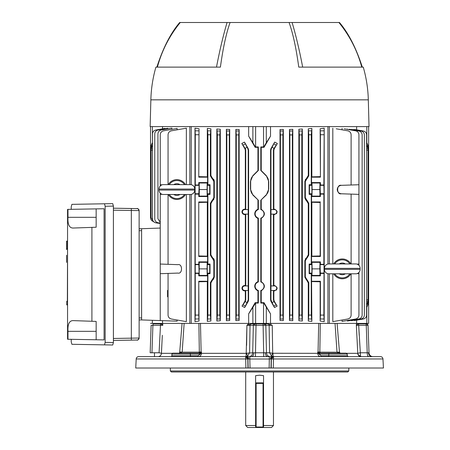 <?xml version="1.0" encoding="UTF-8"?>
<svg xmlns="http://www.w3.org/2000/svg" width="450" height="450" viewBox="0 0 450 450"><rect width="100%" height="100%" fill="white"/><g stroke="black" fill="none" stroke-linecap="round" stroke-linejoin="round"><path stroke-width="0.67" d="M255.617 427.005L256.118 427.005L256.118 427.5A0.495 0.495 0 0 1 255.617 427.005A0.495 0.495 0 0 0 256.118 427.5L255.617 427.5L255.617 375.649L259.582 375.204L263.548 375.649L263.548 427.5L256.118 427.5L263.053 427.5L263.053 427.005L263.548 427.005M263.548 425.514L273.465 425.514L273.465 371.981M255.617 427.5L247.686 427.5L245.706 425.514L255.617 425.514M273.465 425.514L271.485 427.5L263.548 427.5M263.053 383.383L256.118 383.383L256.118 427.005L263.053 427.005L263.053 383.383L263.548 383.383M255.617 383.383L256.118 383.383M241.251 356.614L245.745 356.614A3.471 0.467 90 0 0 246.212 353.323L246.921 325.305L251.342 323.899L254.689 323.893A1.485 1.361 90 0 0 253.328 325.333L246.921 325.305L248.929 323.398M255.426 356.614L256.056 323.893L255.24 323.893L263.931 323.893L263.115 323.893L263.115 325.333L253.328 325.333L252.697 352.783L253.794 352.811L269.572 352.783L269.128 325.333A1.485 1.361 -90 0 0 267.829 323.899L272.25 325.305L263.115 325.333L263.745 356.614M366.317 323.893L365.664 323.893L366.317 323.893A1.485 1.243 90 0 1 367.56 325.322L366.261 325.333A1.485 0.591 -90 0 0 365.664 323.893L358.172 323.893L365.664 323.893M372.966 356.614A3.966 3.966 0 0 1 369.006 352.783L368.044 325.333A1.485 1.485 0 0 0 366.559 323.893A1.485 1.485 0 0 1 368.044 325.333L367.56 325.322M267.739 323.893L264.482 323.893A1.485 1.361 90 0 1 265.843 325.333L266.473 352.783A3.966 3.639 90 0 0 270.107 356.614M136.209 358.959A2.481 2.481 0 0 1 138.684 356.614L249.812 356.614L249.812 359.004L245.717 358.971L247.798 358.959L247.956 368.016L135.731 368.016L136.209 358.959L245.717 358.959L245.604 356.614A2.481 2.329 90 0 1 247.95 359.004L248.169 368.016L271.215 368.016L271.373 358.959L273.454 358.959L273.296 368.016L271.215 368.016M200.993 352.491L198.894 353.143L199.339 352.204L201.122 352.204L200.993 352.491L201.476 352.204L201.454 353.323C201.223 355.371 200.261 356.468 198.568 356.614L273.561 356.614L273.454 358.971L382.961 358.959L383.434 368.016L273.296 368.016M273.549 356.614A2.481 2.329 90 0 0 271.221 359.004L249.812 359.004L250.031 368.016M368.798 356.614A3.966 1.581 90 0 1 367.217 352.783L369.006 352.783M171.917 354.099A0.99 0.99 0 0 1 172.907 353.143L199.266 353.143A0.99 0.495 90 0 1 199.761 354.099L171.917 354.099L171.861 355.753A0.894 0.894 0 0 1 170.966 356.614M154.491 352.783L154.491 356.614M170.359 368.016L170.359 370.986L348.812 370.986L348.812 368.016M348.812 370.986L347.822 371.981L171.349 371.981L170.359 370.986M162.731 325.305L161.038 323.899L153.506 323.893A1.485 0.591 -90 0 0 152.91 325.333L151.127 325.333L150.165 352.783L159.081 352.783L160.476 325.333L152.91 325.333L151.954 352.783M162.72 323.809L162.827 325.305L160.476 325.333A1.485 0.591 -90 0 1 161.038 323.899L162.81 325.046M245.745 356.614L247.573 356.108A3.471 0.332 -116 0 0 246.482 353.261L252.697 352.783A3.966 3.639 90 0 1 249.064 356.614M247.573 356.108L249.598 352.783L250.042 325.333L249.598 352.783M198.568 356.614A0.894 0.444 90 0 1 198.124 355.753L200.385 353.987L199.761 354.099M200.492 352.789L200.931 353.323L200.385 353.987A0.99 0.478 69.1 0 0 199.688 353.087L199.266 353.143M184.14 323.398L182.171 352.159L179.955 353.07A0.99 0.81 -122.8 0 0 179.747 353.143M180.129 353.143L179.876 352.789L179.668 353.188M176.788 353.143L191.661 353.143M179.713 351.945L182.171 352.159L179.696 352.204L182.07 323.398M179.719 352.491L179.876 352.789M199.339 352.204L198.877 323.398L199.333 352.159A4.956 0.377 -0.9 0 1 201.127 351.945L201.476 352.204L200.931 353.323L246.212 353.323M162.315 335.295L161.438 353.323A3.471 3.437 -90 0 1 158.006 356.614M161.404 353.261L159.081 352.783M161.038 323.899A1.485 1.479 116.4 0 0 162.112 323.398M179.381 353.323L179.696 352.204M200.469 323.398L201.127 351.945L200.469 323.398M359.201 335.295L358.695 325.333A1.485 0.591 -90 0 0 358.132 323.899L356.344 325.305L357.767 353.261A3.471 3.105 -167.5 0 0 360.529 356.108L361.164 356.614A3.471 3.437 90 0 1 357.733 353.323L360.09 352.783L367.217 352.783L366.261 325.333L356.344 325.305L356.484 323.398L356.344 325.305L356.827 325.305M360.529 356.108L358.695 325.333M339.452 352.491L339.041 353.143L337.011 352.204L339.474 352.204L339.452 352.491L339.728 352.204L339.789 353.323M318.178 352.491L319.421 353.07L318.049 352.204L318.701 323.398L318.049 352.204L319.832 352.204L320.276 353.143L319.421 353.07L319.905 353.143L346.264 353.143L347.254 354.099L328.793 354.099L328.764 355.753L347.31 355.753L348.204 356.614M342.382 353.143L319.905 353.143A0.99 0.495 90 0 0 319.41 354.099L318.786 353.987A0.99 0.478 110.9 0 1 319.483 353.087L320.276 353.143L319.832 352.204L320.293 323.398L319.838 352.159L337.011 352.204L335.031 323.398M271.62 325.305L272.25 325.305L272.689 353.261L317.717 353.323C317.947 355.371 318.909 356.468 320.603 356.614A0.894 0.444 90 0 0 321.047 355.753L328.764 355.753A0.894 0.444 90 0 1 328.32 356.614M318.049 352.204L317.694 352.204L317.717 353.323L318.24 353.323L321.047 355.753M318.679 352.789L318.24 353.323M272.396 353.244L270.169 352.957M269.961 352.907L269.623 352.806M246.037 356.603L246.69 356.484M246.482 353.261L247.477 353.188M248.344 353.081L248.985 352.963M320.603 356.614L269.359 356.614L269.139 368.016M245.604 356.614L247.798 358.959M273.454 358.971L271.221 359.004L271.001 368.016M245.874 368.016L245.717 358.971M382.961 358.959C382.759 357.525 381.932 356.743 380.486 356.614L273.561 356.614L271.373 358.959M272.959 353.323A3.471 0.467 -90 0 0 273.426 356.614L271.597 356.108L269.572 352.783L272.689 353.261A3.471 0.332 -64 0 0 271.597 356.108M247.922 325.305L246.921 325.305L251.342 323.899A1.485 1.361 90 0 0 250.042 325.333L249.654 325.322M270.242 323.398L271.052 324.056M319.838 352.159A4.956 0.377 -179.1 0 0 318.043 351.945M336.999 352.159L339.474 352.204M337.101 323.398L339.457 351.945M356.856 335.295L356.344 325.305L358.132 323.899A1.485 1.479 63.6 0 1 357.058 323.398M267.761 323.398L267.829 323.899L272.25 325.305L272.565 345.403M251.409 323.398L251.342 323.899L254.689 323.893M248.782 325.311L249.536 325.316M181.035 353.053L181.333 352.969M338.451 353.104L338.934 353.143M339.041 353.143L339.227 353.087A0.99 0.81 122.8 0 1 339.424 353.143M339.289 352.789A0.99 0.776 177.3 0 1 339.581 353.143M344.239 128.818L355.652 130.832C357.677 131.355 358.768 132.654 358.931 134.736L358.931 184.731L341.303 185.344C338.839 185.676 337.483 187.082 337.236 189.557C337.483 192.032 338.839 193.433 341.303 193.77L358.931 194.383L358.931 264.043L356.991 264.111M242.449 211.866A2.267 2.267 0 0 0 244.716 214.132L248.186 214.132L248.186 209.599L244.716 209.599A2.267 2.267 0 0 0 242.449 211.866M245.323 150.311L244.918 148.826L245.334 148.714L245.734 150.199L245.323 150.311L245.323 209.154L244.716 209.154C243.067 209.301 242.156 210.201 241.987 211.866C242.156 213.525 243.067 214.431 244.716 214.577L245.323 214.571L245.323 285.497L245.734 285.907L248.214 285.907L244.716 285.936A2.267 2.267 0 0 0 242.449 288.202A2.267 2.267 0 0 0 244.716 290.469L248.186 290.469L248.186 285.936M244.716 285.936L244.716 285.491L245.323 285.497L244.716 285.491C243.067 285.637 242.156 286.543 241.987 288.202C242.156 289.862 243.067 290.767 244.716 290.914L245.323 290.914L245.323 299.689L245.734 299.801L245.183 301.556L247.039 302.631L244.682 307.547L242.049 306.113L245.183 301.556M257.946 147.324L258.345 146.925L255.369 146.925L255.139 147.324L257.946 147.324L257.946 170.589L258.345 170.471L252.984 175.832A7.931 7.931 0 0 0 250.661 181.44L250.661 189.248A7.931 7.931 0 0 0 252.984 194.856L258.345 200.216L258.345 209.582A4.438 4.438 0 0 0 258.345 218.109L258.345 281.959A4.438 4.438 0 0 0 258.345 290.486L258.345 303.075L257.946 302.676L257.946 290.773L258.345 290.486M258.345 281.959L257.946 281.666C255.921 282.51 254.852 284.029 254.739 286.222C254.852 288.411 255.921 289.929 257.946 290.773M258.345 209.582L257.946 209.295C255.921 210.139 254.852 211.657 254.739 213.846C254.852 216.039 255.921 217.558 257.946 218.402L258.345 218.109M276.722 213.379L276.379 213.789M276.722 289.716L276.379 290.132M168.058 298.614L168.058 296.82L167.563 296.82L167.563 290.374L168.058 290.374L168.058 275.861M152.364 126.602L152.488 142.656M152.364 142.734L150.525 146.925L150.525 170.471L151.121 170.477M151.144 146.947L150.536 146.925L150.525 126.602M151.121 200.211L150.525 200.216L150.525 170.471M150.525 200.216L150.525 217.716C150.688 219.797 151.779 221.096 153.804 221.619M162.54 128.818L162.54 126.602M160.239 273.696L177.868 273.082C182.728 274.348 182.728 263.391 177.868 264.662L160.239 264.043L160.239 320.58L177.097 321.171L177.097 320.012M160.239 193.106L160.239 194.383L162.18 194.316M162.18 184.798L160.239 184.731L160.239 186.007M177.097 129.814L177.097 128.436L163.519 130.832C161.494 131.355 160.403 132.654 160.239 134.736L160.239 184.731M168.058 273.426L168.058 315.09C168.216 317.171 169.312 318.471 171.332 318.994L186.362 321.643L186.362 194.484M168.058 194.484L168.058 264.319M186.362 184.629L186.362 128.183L171.332 130.832C169.312 131.355 168.216 132.654 168.058 134.736L168.058 184.629M160.239 194.383L160.239 264.043M177.868 273.082C182.728 274.348 182.728 263.391 177.868 264.662M160.239 320.58L141.604 319.928L141.604 228.718L160.239 228.066M186.362 321.643L182.976 321.047M152.364 320.304L152.364 323.398L150.525 323.398L189.833 323.398L189.833 194.484M162.54 320.659L162.54 323.398M211.134 256.039L211.011 255.662M211.011 202.759L211.236 202.168M213.621 199.868L213.84 199.541M211.989 200.542L212.473 200.824L210.893 203.631L210.381 203.333L211.989 200.542L212.715 200.678L212.243 200.402L213.851 197.612L213.851 181.502L212.243 178.712L212.715 178.436L214.296 181.243L214.183 180.382M213.958 179.786L213.621 179.246M211.134 176.726L211.011 176.344M207.9 134.736L207.315 128.436L210.893 128.818L210.381 134.736L207.9 134.736L207.9 184.731L210.015 184.731L209.706 185.344L209.706 193.77L207.287 193.77L207.287 185.344L207.287 193.77L207.9 194.383L207.9 264.043L210.015 264.043L209.706 264.662L207.287 264.662L207.287 273.082L207.287 264.662L207.9 264.043M211.011 282.071L211.236 281.486M213.851 276.924L214.296 277.183L212.715 279.99L212.243 279.714L213.851 276.924L213.851 260.814L212.243 258.024L212.715 257.749L214.296 260.556L214.183 259.695M213.958 259.099L213.621 258.559M213.621 279.18L213.84 278.854M256.663 282.364L257.271 281.97M256.663 209.987L257.271 209.593M309.465 185.344L309.465 193.77L309.156 194.383L311.271 194.383L311.884 193.77L311.884 185.344L311.884 193.77L309.465 193.77L309.465 185.344L311.884 185.344L311.271 184.731L309.156 184.731L309.465 185.344M309.156 264.043L309.465 264.662L309.465 273.082L309.156 273.696L311.271 273.696L311.884 273.082L311.884 264.662L311.884 273.082L309.465 273.082L309.465 264.662L311.884 264.662L311.271 264.043L309.156 264.043L309.156 273.696M308.036 281.7L308.16 282.082M308.16 176.355L307.935 176.946M305.55 179.246L305.325 179.572M307.181 178.566L306.45 178.436L308.278 175.483L308.79 175.781L307.181 178.566L306.45 178.436L306.928 178.712L305.319 181.502L304.869 181.243L306.45 178.436M304.869 181.243L304.869 197.871L305.319 197.612L306.928 200.402L306.45 200.678L304.869 197.871L305.82 200.177M306.928 200.402L307.181 200.542L306.697 200.824L307.181 200.542L308.79 203.333L308.79 255.094L307.181 257.884L306.697 257.602L308.278 254.796L308.79 255.094M308.036 202.388L308.16 202.764M308.16 255.673L307.935 256.258M305.55 258.559L305.325 258.885M307.181 257.884L306.45 257.749L306.928 258.024L305.319 260.814L304.869 260.556L306.697 257.602M304.869 260.556L304.869 277.183L305.319 276.924L306.928 279.714L306.45 279.99L304.869 277.183L306.45 279.99L307.181 279.861L308.79 282.645L308.79 315.09L311.271 315.09L311.856 321.39L311.541 275.861L320.411 275.861L320.068 264.662L320.411 264.319L323.882 264.319L324.051 264.662L323.882 315.09L324.197 321.643L324.197 128.183L323.882 185.001L320.411 185.001L320.068 185.344L320.411 196.549L319.961 196.099L319.843 189.557L319.961 183.015L320.411 182.565L320.411 185.001M351.416 320.31L351.416 320.698L361.074 318.994C363.099 318.471 364.191 317.171 364.354 315.09L364.354 134.91C364.191 132.829 363.099 131.529 361.074 131.006L352.558 129.504M351.113 185.001L351.113 134.736C350.955 132.654 349.858 131.355 347.839 130.832L336.195 128.779M368.64 126.602L368.64 146.925L368.027 146.947M368.016 303.053L368.64 303.075L368.64 323.398L366.806 323.398L366.806 307.266L368.634 303.075L368.64 146.925L366.806 142.734L366.806 126.602M366.806 323.398L356.631 323.398L356.631 320.181M292.354 134.91L289.873 134.91L289.463 129.504L292.804 129.302L292.354 134.91L292.354 315.09L292.804 320.698L289.463 320.496L289.873 315.09L292.354 315.09M289.873 134.91L289.873 315.09M289.463 129.504L289.463 320.496M292.804 320.698L292.804 129.302M308.79 203.333L308.278 203.631L308.278 254.796M308.278 203.631L306.45 200.678M305.319 197.612L305.319 181.502M320.147 255.954L320.411 256.477L311.541 256.477L311.856 256.162L320.147 255.954L320.147 202.472L311.856 202.264L311.541 201.949L311.541 196.549L320.411 196.549M320.147 202.472L320.411 256.477M320.411 201.949L311.541 201.949M320.411 194.107L323.882 194.107L324.051 193.77L323.882 185.001M320.411 264.319L320.411 261.883L311.541 261.883L311.541 256.477M320.411 275.861L319.961 275.417L319.843 268.869L319.961 262.327L320.411 261.883M320.411 273.426L323.882 273.426M324.197 321.643L320.147 321.047L320.411 315.09L323.882 315.09M311.541 281.261L320.411 281.261L320.411 315.09M311.541 275.861L311.991 275.417L319.961 275.417M311.991 275.417L312.109 268.869L319.843 268.869M312.109 268.869L311.991 262.327L319.961 262.327M311.991 262.327L311.541 261.883M323.882 194.107L323.882 264.319M311.541 196.549L311.991 196.099L319.961 196.099M311.991 196.099L312.109 189.557L319.843 189.557M312.109 189.557L311.991 183.015L319.961 183.015M320.411 182.565L311.541 182.565L311.541 177.165L320.411 177.165L320.147 128.779L324.197 128.183M311.991 183.015L311.541 182.565M311.541 177.165L311.856 176.85L320.147 176.642M323.882 134.736L320.411 134.736L320.147 128.779M320.411 134.736L320.411 177.165M320.411 281.261L320.147 281.784L311.856 281.582M320.147 321.047L320.147 281.784M309.156 184.731L309.156 194.383M311.271 134.736L308.79 134.736L308.278 128.818L311.856 128.436L311.271 134.736L311.271 184.731M308.278 128.818L308.278 175.483M308.79 134.736L308.79 175.781M311.271 194.383L311.271 264.043M311.271 273.696L311.271 315.09M311.856 256.162L311.856 202.264M311.856 176.85L311.856 128.436M311.856 321.39L308.278 321.007L308.79 315.09M308.79 282.645L308.278 282.943L306.697 280.136M305.319 276.924L305.319 260.814M308.278 282.943L308.278 321.007M274.455 290.469A2.267 2.267 0 0 0 276.722 288.202A2.267 2.267 0 0 0 274.455 285.936L270.984 285.936L270.984 290.469L274.455 290.469L274.455 290.914C277.971 289.108 277.971 287.303 274.455 285.491L273.437 285.907L270.956 285.907L270.956 214.155L273.437 214.155L273.437 285.907M274.455 214.132A2.267 2.267 0 0 0 276.722 211.866A2.267 2.267 0 0 0 274.455 209.599L270.984 209.599L270.984 214.132L274.455 214.132L274.455 214.577C277.971 212.771 277.971 210.96 274.455 209.154L273.437 209.571L270.984 209.599M273.847 150.311L273.437 150.199L273.836 148.714L274.252 148.826L273.847 150.311L273.847 209.154M273.437 150.199L273.437 209.571M273.437 214.155L274.455 214.577M273.847 214.571L273.847 285.497M270.984 290.469L273.437 290.498L274.455 290.914M273.437 290.498L273.437 299.801L273.847 299.689L274.252 301.174L277.121 306.113L274.489 307.547L272.132 302.631L273.988 301.556L277.121 306.113M273.847 290.914L273.847 299.689M273.988 301.556L273.437 299.801M270.956 290.498L270.956 299.801L272.132 302.631M274.489 307.547L270.956 301.393L270.557 299.908L270.956 299.801M270.956 150.199L270.557 150.092L270.956 148.607L271.356 148.714L270.956 150.199L270.956 209.571M270.557 150.092L270.557 299.908M271.356 148.714L274.691 142.093L277.341 143.511L273.836 148.714M274.691 142.093L270.956 148.607M274.252 148.826L277.341 143.511M266.293 126.602L266.293 142.734L270.512 136.142L264.032 147.324L263.801 146.925L260.826 146.925L261.225 147.324L264.032 147.324M266.293 142.734L263.801 146.925M260.826 146.925L260.826 170.471L261.225 170.589L261.225 147.324M261.225 170.589L266.327 175.686L268.712 181.44L268.712 189.248L266.327 194.996L260.826 200.216L266.186 194.856A7.931 7.931 0 0 0 268.509 189.248L268.509 181.44A7.931 7.931 0 0 0 266.186 175.832L260.826 170.471M261.225 200.098L261.225 209.295L260.826 209.582L260.826 200.216M261.225 209.295C265.416 212.327 265.416 215.364 261.225 218.402L260.826 218.109A4.438 4.438 0 0 0 260.826 209.582M261.225 218.402L261.225 281.666L260.826 281.959L260.826 218.109M261.225 281.666C265.416 284.704 265.416 287.741 261.225 290.773L260.826 290.486A4.438 4.438 0 0 0 260.826 281.959M260.826 290.486L260.826 303.075L261.225 302.676L264.032 302.676L270.512 313.858L270.512 323.398L263.548 323.398L263.548 303.075L260.826 303.075M261.225 290.773L261.225 302.676M263.548 303.075L264.032 302.676M263.801 303.075L270.512 313.858M255.369 146.925L252.877 142.734L252.877 126.602M255.139 147.324L248.659 136.142L252.877 142.734M258.345 146.925L258.345 170.471M257.946 170.589L252.844 175.686L250.453 181.44L250.453 189.248L252.844 194.996L258.345 200.216M257.946 209.295L257.946 200.098M257.946 281.666L257.946 218.402M255.369 303.075L255.139 302.676L248.659 313.858L255.623 303.075L255.623 323.398L263.548 323.398M258.345 303.075L255.623 303.075M255.139 302.676L257.946 302.676M248.659 313.858L248.659 323.398L255.623 323.398M189.833 126.602L189.833 184.629M191.239 194.406L191.239 323.398L189.833 323.398M191.239 126.602L191.239 184.708M229.297 134.91L226.817 134.91L226.367 129.302L229.708 129.504L229.297 134.91L229.297 315.09L229.708 320.496L226.367 320.698L226.817 315.09L229.297 315.09M226.817 134.91L226.817 315.09M226.367 320.698L226.367 129.302M229.708 129.504L229.708 320.496M209.706 185.344L207.287 185.344L207.9 184.731M209.706 193.77L210.015 194.383L207.9 194.383M210.015 184.731L210.015 194.383M209.706 264.662L209.706 273.082L210.015 273.696L207.9 273.696L207.9 315.09L210.381 315.09L210.893 321.007L210.893 282.943L210.381 282.645L210.381 315.09M210.015 264.043L210.015 273.696M209.706 273.082L207.287 273.082L207.9 273.696M210.893 321.007L207.315 321.39L207.9 315.09M199.209 196.099L199.328 189.557L207.062 189.557L207.18 196.099L199.209 196.099L198.759 196.549L199.102 185.344L198.759 185.001L195.289 185.001L195.12 185.344L195.289 315.09L198.759 315.09L199.024 321.047L194.974 321.643L195.289 315.09M199.328 189.557L199.209 183.015L198.759 182.565L198.759 185.001M207.062 189.557L207.18 183.015L207.63 182.565L198.759 182.565M207.18 183.015L199.209 183.015M207.18 196.099L207.63 196.549L198.759 196.549M199.024 202.472L207.315 202.264L207.63 201.949L198.759 201.949L198.759 256.477L207.63 256.477L207.315 256.162L199.024 255.954M198.759 201.949L198.759 256.477M198.759 273.426L199.102 273.082L198.759 261.883L199.209 262.327L199.209 275.417L198.759 275.861L198.759 273.426L195.289 273.426M199.328 268.869L207.062 268.869L207.18 262.327L207.63 261.883L198.759 261.883M207.18 262.327L199.209 262.327M207.062 268.869L207.18 275.417L199.209 275.417M207.18 275.417L207.63 275.861L198.759 275.861M199.024 281.784L207.315 281.582L207.63 281.261L198.759 281.261L199.024 321.047M198.759 281.261L198.759 315.09M207.63 281.261L207.63 275.861M198.759 264.319L195.289 264.319M207.63 261.883L207.63 256.477M207.63 201.949L207.63 196.549M198.759 194.107L195.289 194.107M198.759 134.736L195.289 134.736L194.974 128.183L199.024 128.779L198.759 177.165L207.63 177.165L207.63 182.565M195.289 134.736L195.289 185.001M194.974 128.183L194.974 321.643M199.024 128.779L198.759 177.165M199.024 176.642L207.315 176.85L207.63 177.165M207.315 128.436L207.315 176.85M207.315 202.264L207.315 256.162M207.315 281.582L207.315 321.39M210.381 134.736L210.381 175.781L210.893 175.483L210.893 128.818M210.893 175.483L212.473 178.29L211.989 178.566L210.381 175.781M213.851 197.612L214.296 197.871L214.296 181.243L213.851 181.502M214.296 197.871L212.473 200.824M210.381 203.333L210.381 255.094L210.893 254.796L210.893 203.631M210.893 254.796L212.473 257.602L211.989 257.884L210.381 255.094M214.296 277.183L214.296 260.556L213.851 260.814M212.243 279.714L211.989 279.861L212.473 280.136L210.893 282.943M210.381 282.645L211.989 279.861M248.186 290.469L245.734 290.498L245.734 299.801M245.734 290.498L245.323 290.914M242.049 306.113L244.918 301.174L245.323 299.689M247.039 302.631L248.214 299.801L248.614 299.908L248.214 301.393L244.682 307.547M248.214 290.498L248.214 299.801M248.186 214.132L245.734 214.155L245.734 285.907M245.734 214.155L245.323 214.571M248.214 214.155L248.214 285.907M245.323 209.154L245.734 209.571L248.186 209.599M248.614 150.092L248.214 150.199L247.815 148.714L248.214 148.607L248.614 150.092L248.614 299.908M248.214 150.199L248.214 209.571M245.334 148.714L241.83 143.511L244.479 142.093L247.815 148.714M241.83 143.511L244.918 148.826M248.214 148.607L244.479 142.093M245.734 150.199L245.734 209.571M238.753 134.91L236.278 134.91L235.845 129.409L239.158 129.549L238.753 134.91L238.753 315.09L239.158 320.451L235.845 320.591L236.278 315.09L238.753 315.09M236.278 134.91L236.278 315.09M235.845 320.591L235.845 129.409M239.158 129.549L239.158 320.451M219.836 134.91L217.361 134.91L216.844 128.981L220.297 129.263L219.836 134.91L219.836 315.09L220.297 320.738L216.844 321.019L217.361 315.09L219.836 315.09M217.361 134.91L217.361 315.09M220.297 129.263L220.297 320.738M216.844 321.019L216.844 128.981M248.659 136.142L248.659 126.602M191.239 323.398L248.659 323.398M270.512 136.142L270.512 126.602M282.892 134.91L280.418 134.91L280.012 129.549L283.326 129.409L282.892 134.91L282.892 315.09L283.326 320.591L280.012 320.451L280.418 315.09L282.892 315.09M280.418 134.91L280.418 315.09M280.012 129.549L280.012 320.451M283.326 320.591L283.326 129.409M301.809 134.91L299.334 134.91L298.873 129.263L302.327 128.981L301.809 134.91L301.809 315.09L302.327 321.019L298.873 320.738L299.334 315.09L301.809 315.09M299.334 134.91L299.334 315.09M298.873 129.263L298.873 320.738M302.327 321.019L302.327 128.981M270.512 323.398L327.932 323.398L327.932 273.718M327.932 264.021L327.932 126.602M329.338 273.803L329.338 323.398L327.932 323.398M329.338 126.602L329.338 263.942M347.389 320.451L347.389 321.019L358.869 318.994C360.894 318.471 361.986 317.171 362.149 315.09L362.149 134.91C361.986 132.829 360.894 131.529 358.869 131.006L348.992 129.263M347.389 129.375L347.389 128.981M354.313 320.186L354.313 320.591L363.358 318.994C365.383 318.471 366.474 317.171 366.637 315.09L366.637 134.91C366.474 132.829 365.383 131.529 363.358 131.006L355.084 129.549M354.313 129.814L354.313 129.409M366.637 304.161L368.049 301.556L368.049 302.631L366.637 305.28M366.637 144.636L368.049 147.291L368.049 301.556M368.049 147.291L368.049 148.365L366.637 145.761M366.637 148.725L368.049 148.714L368.049 148.365M368.049 302.631L368.049 301.286L366.637 301.275M358.931 184.731L358.931 194.383M358.931 264.043L358.931 265.326M358.931 272.419L358.931 315.09C358.768 317.171 357.677 318.471 355.652 318.994L342.073 321.39L342.073 320.012M356.991 273.628L358.931 273.696M332.809 273.803L332.809 321.643L347.839 318.994C349.858 318.471 350.955 317.171 351.113 315.09L351.113 273.803M351.113 194.107L351.113 263.942M332.809 128.183L332.809 263.942M342.073 128.436L342.073 129.814M341.303 185.344C336.442 184.078 336.442 195.036 341.303 193.77M351.416 129.69L351.416 129.302M356.631 129.819L356.631 126.602M329.338 323.398L356.631 323.398M152.488 145.794L151.121 148.365L151.121 147.291L152.488 144.675M152.488 150.21L151.121 150.199L151.121 147.291M151.121 150.199L151.121 217.716L153.203 221.203M151.121 148.365L151.121 148.714L152.488 148.725M167.844 128.846L167.844 128.284L158.023 130.016C155.998 130.534 154.907 131.839 154.749 133.92L154.749 218.852C154.924 221.001 156.06 222.306 158.158 222.784L160.239 223.076L158.158 222.784M171.889 129.358L171.889 128.132L161.207 130.016C159.188 130.534 158.096 131.839 157.933 133.92L157.933 218.745L160.239 222.345M164.919 128.796L164.919 128.402L155.762 130.016C153.743 130.534 152.651 131.839 152.488 133.92L152.488 218.931C152.662 221.079 153.804 222.384 155.903 222.862L160.239 223.47M289.08 22.5L292.106 22.5C295.999 35.719 299.526 50.586 302.676 67.112L298.761 67.112C296.168 48.111 292.944 33.238 289.08 22.5L230.091 22.5C226.226 33.238 222.998 48.111 220.404 67.112L155.914 67.112A130.534 130.534 0 0 0 150.857 99.832L150.154 126.602L369.017 126.602L368.314 99.832L150.857 99.832M361.772 67.112C357.317 50.619 349.689 35.747 338.901 22.5L292.106 22.5M338.496 22.5L339.48 22.5C348.581 33.238 356.186 48.111 362.301 67.112M156.87 67.112C162.984 48.111 170.589 33.238 179.691 22.5L180.675 22.5M220.404 67.112L216.495 67.112C219.645 50.58 223.172 35.707 227.064 22.5L180.27 22.5C169.481 35.747 161.854 50.619 157.399 67.112M227.064 22.5L230.091 22.5M368.314 99.832A130.534 130.534 0 0 0 363.257 67.112L298.761 67.112M328.41 263.942L356.169 263.942A4.461 4.461 0 0 1 360.135 268.374L324.444 268.374A4.461 4.461 0 0 1 328.41 263.942M350.893 263.942A9.917 9.917 0 0 0 333.686 263.942M333.686 273.803A9.917 9.917 0 0 0 350.893 273.803M324.444 268.374L324.444 269.364L360.135 269.364L360.135 268.374M324.444 269.364A4.461 4.461 0 0 0 328.41 273.803L356.169 273.803A4.461 4.461 0 0 0 360.135 269.364M163.001 184.629L190.761 184.629A4.461 4.461 0 0 1 194.726 189.062L159.036 189.062A4.461 4.461 0 0 1 163.001 184.629M185.484 184.629A9.917 9.917 0 0 0 168.278 184.629M168.278 194.484A9.917 9.917 0 0 0 185.484 194.484M159.036 190.052L194.726 190.052A4.461 4.461 0 0 1 190.761 194.484L163.001 194.484A4.461 4.461 0 0 1 159.036 190.052L159.036 189.062M194.726 190.052L194.726 189.062M66.566 241.161L66.566 249.339M66.746 248.946L67.371 248.906L67.371 241.116L66.746 241.161M67.556 305.106L67.556 301.354L66.746 301.314L67.371 301.157L67.556 248.906L66.746 249.143M67.371 241.116L67.556 240.722M104.49 344.863L105.154 342.399L113.406 342.54L112.736 345.009L71.888 344.295L71.224 341.803L71.224 339.328M80.061 344.436L112.736 345.009M104.49 203.782L112.736 203.642L113.406 206.106L105.154 206.252L104.49 203.782L71.888 204.351L71.224 206.843L71.224 209.323M113.406 342.54L113.406 206.106M105.154 206.252L105.154 342.399M96.159 208.884L96.159 227.233L72.945 228.043C69.255 227.925 67.596 224.347 67.972 217.316L67.972 209.379L104.085 208.749L104.085 339.902L96.159 339.761L96.159 321.418L72.945 320.608C69.249 320.743 67.59 324.315 67.972 331.329L96.159 331.329M96.159 339.761L67.556 339.261L67.556 209.385L67.972 209.379M67.972 339.272L67.972 331.329M66.746 304.667L66.746 301.314L66.746 304.667L67.371 304.712M66.566 262.378L66.566 255.263M66.566 249.553L66.566 249.165M67.371 304.909L66.746 304.864L67.371 304.909M141.604 230.698L139.129 230.698L139.129 210.611L113.406 210.184M113.406 338.468L131.332 338.164L131.332 208.502L113.406 208.198L137.177 208.631A1.986 1.986 180 0 1 139.129 210.611L139.129 338.034A1.986 1.986 -0 0 1 137.177 340.02L113.406 340.447L136.856 340.031C137.447 340.526 138.206 339.863 139.129 338.034L131.332 338.164L131.332 340.144M139.129 337.579L139.129 317.947L141.604 317.947M139.129 228.763L141.604 228.752M139.129 319.984L141.604 319.894M255.617 382.888L263.548 382.888M263.931 323.893A1.485 0.816 90 0 1 264.746 325.322M255.24 323.893A1.485 0.816 90 0 0 254.424 325.322M265.376 352.811A3.966 2.177 -90 0 0 267.548 356.614M247.252 356.614A2.481 1.423 90 0 1 248.676 358.988M271.918 356.614A2.481 1.423 90 0 0 270.495 358.988M368.522 352.811A3.966 3.319 -90 0 0 371.835 356.614M253.794 352.811A3.966 2.177 -90 0 1 251.623 356.614M190.851 356.614A0.894 0.444 90 0 1 190.406 355.753L198.124 355.753M171.861 355.753L190.406 355.753L190.373 354.099A0.99 0.495 90 0 0 189.877 353.143M182.171 352.159L199.333 352.159M161.438 353.323L172.339 353.323M160.476 325.333L159.969 335.295M329.293 353.143A0.99 0.495 90 0 0 328.793 354.099L319.41 354.099M346.832 353.323L357.733 353.323M246.921 325.305L246.606 345.403M244.716 214.132L244.716 214.577M244.716 290.469L244.716 290.914M151.121 175.826L150.525 175.832M151.121 181.44L150.525 181.44M151.121 189.248L150.525 189.248M151.121 194.861L150.525 194.856M289.761 131.006L292.466 131.006M292.466 318.994L289.761 318.994M320.068 185.344L324.051 185.344M320.068 193.77L324.051 193.77M320.068 264.662L324.051 264.662M320.068 273.082L324.051 273.082M323.938 318.994L320.355 318.994M320.355 130.832L323.938 130.832M308.678 130.832L311.383 130.832M311.383 318.994L308.678 318.994M274.455 209.599L274.455 209.154M274.455 285.936L274.455 285.491M274.252 301.174L273.836 301.286M276.041 304.881L273.983 306.067M271.356 301.286L270.956 301.393M274.022 143.876L276.069 145.058M274.033 148.365L272.177 147.291M266.293 307.266L266.293 323.398M252.877 323.398L252.877 307.266M226.704 131.006L229.41 131.006M229.41 318.994L226.704 318.994M210.493 318.994L207.787 318.994M198.816 318.994L195.232 318.994M199.102 273.082L195.12 273.082M199.102 264.662L195.12 264.662M199.102 193.77L195.12 193.77M199.102 185.344L195.12 185.344M195.232 130.832L198.816 130.832M207.787 130.832L210.493 130.832M245.334 301.286L244.918 301.174M248.214 301.393L247.815 301.286M245.188 306.067L243.129 304.881M244.716 209.599L244.716 209.154M243.101 145.058L245.149 143.876M246.994 147.291L245.138 148.365M236.16 131.006L238.871 131.006M238.871 318.994L236.16 318.994M217.243 131.006L219.954 131.006M219.954 318.994L217.243 318.994M255.623 126.602L255.623 146.925M263.548 146.925L263.548 126.602M280.299 131.006L283.011 131.006M283.011 318.994L280.299 318.994M299.216 131.006L301.922 131.006M301.922 318.994L299.216 318.994M366.637 299.784L368.049 299.801M368.049 150.199L366.637 150.216M349.864 263.942A9.034 9.034 0 0 0 334.716 263.942M349.864 273.803A9.034 9.034 0 0 1 334.716 273.803M339.159 273.803A5.839 5.839 0 0 0 345.42 273.803M345.42 263.942A5.839 5.839 0 0 0 339.159 263.942M184.455 184.629A9.034 9.034 0 0 0 169.307 184.629M169.307 194.484A9.034 9.034 0 0 0 184.455 194.484M173.751 194.484A5.839 5.839 0 0 0 180.011 194.484M180.011 184.629A5.839 5.839 0 0 0 173.751 184.629M67.972 217.316L96.159 217.316M91.907 227.379L91.907 321.266M137.177 208.631A1.986 1.986 180 0 1 139.129 210.611C138.206 208.789 137.447 208.119 136.856 208.614L131.332 208.502M245.706 371.981L245.706 425.514M347.254 354.099L347.31 355.753"/></g></svg>
